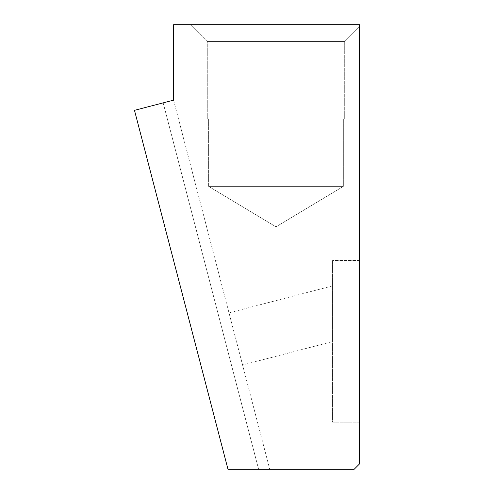 <?xml version="1.0" encoding="UTF-8"?>
<svg xmlns="http://www.w3.org/2000/svg" width="494" height="494" viewBox="0 0 494 494"><rect width="100%" height="100%" fill="white"/><g stroke="black" fill="none" stroke-linecap="round" stroke-linejoin="round"><path stroke-width="0.37" stroke-dasharray="2.47 1.85" d="M359.521 422.148L332.573 422.148L332.573 260.474L332.573 422.148L359.521 422.148L359.521 260.474L359.521 422.148M207.276 41.539L190.437 24.7L359.521 24.7L190.437 24.7L359.521 24.7L359.521 26.719L359.521 24.7L190.437 24.7L207.276 41.539L344.701 41.539L359.521 26.719L359.521 24.7L359.521 26.719L344.701 41.539L207.276 41.539L344.701 41.539L207.276 41.539L207.276 119.011L207.276 41.539M332.573 341.558L332.573 285.872L332.573 341.558L242.585 364.998L229 312.85L242.585 364.998M332.573 285.872L229 312.85M344.701 119.011L344.701 41.539L344.701 119.011L207.276 119.011L344.701 119.011M208.622 186.374L208.622 119.011L343.349 119.011L208.622 119.011L343.349 119.011L208.622 119.011L208.622 186.374L343.349 186.374L343.349 119.011L343.349 186.374L208.622 186.374L343.349 186.374L208.622 186.374L275.985 226.851L343.349 186.374L275.985 226.851L208.622 186.374M359.521 24.7L359.521 463.909L354.13 469.3L227.987 469.3L269.749 469.3L227.987 469.3L134.479 110.335L173.598 100.146L269.749 469.3L173.598 100.146L134.479 110.335L227.987 469.3L134.479 110.335L173.598 100.146L173.598 24.7L359.521 24.7M359.521 260.474L332.573 260.474L359.521 260.474M258.615 469.3L163.162 102.863L258.615 469.3"/><path stroke-width="0.74" d="M359.521 463.909L359.521 24.7L173.598 24.7L173.598 100.146L134.479 110.335L227.987 469.3L354.13 469.3L359.521 463.909"/></g></svg>
